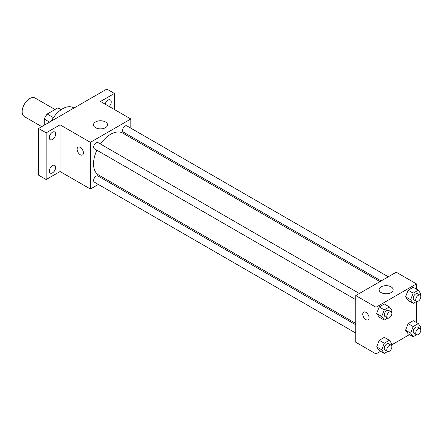 <?xml version="1.0" encoding="UTF-8"?>
<svg xmlns="http://www.w3.org/2000/svg" width="443" height="443" viewBox="0 0 443 443"><rect width="100%" height="100%" fill="white"/><g stroke="black" fill="none" stroke-linecap="round" stroke-linejoin="round"><path stroke-width="0.66" d="M54.987 109.51L35.097 98.025A10.726 6.191 120 0 0 26.829 100.899A10.726 6.191 120 0 0 22.15 111.691A10.726 6.191 120 0 0 24.371 116.598L41.758 126.637M53.415 117.639L47.163 114.034L57.8 107.887A13.838 7.991 120 0 1 59.401 108.457L61.317 109.565M44.267 125.186L44.267 119.045A13.838 7.991 120 0 1 47.163 114.034M49.588 122.118L44.267 119.045M61.04 109.759L57.8 107.887M73.926 108.064L73.317 107.71A21.447 12.382 120 0 0 51.288 121.133M98.346 184.443L90.394 189.034L60.065 171.519L46.161 179.548L38.58 175.168L38.58 128.47L106.824 89.071L114.405 93.451L114.405 109.499M106.674 179.636L105.495 180.312M52.479 172.892A4.469 2.58 -60 0 1 50.247 173.113A4.469 2.58 -60 0 1 49.561 169.531A4.469 2.58 -60 0 1 52.479 165.593A4.469 2.58 -60 0 1 54.716 165.372A4.469 2.58 -60 0 1 55.397 168.955A4.469 2.58 -60 0 1 52.479 172.892M52.479 139.501A4.469 2.58 -60 0 1 50.247 139.722A4.469 2.58 -60 0 1 49.561 136.145A4.469 2.58 -60 0 1 52.479 132.208A4.469 2.58 -60 0 1 54.716 131.986A4.469 2.58 -60 0 1 55.397 135.564A4.469 2.58 -60 0 1 52.479 139.501M60.065 171.519L60.065 124.821L46.161 132.85L38.58 128.47M46.161 179.548L46.161 132.85M90.394 189.034L90.394 142.336L60.065 124.821M90.394 142.336L130.835 118.984L100.506 101.475L114.405 93.451M95.533 127.695A7.027 4.059 180 0 1 93.473 124.821A7.027 4.059 180 0 1 100.506 120.762A7.027 4.059 180 0 1 107.533 124.821A7.027 4.059 180 0 1 103.197 128.57A7.027 4.059 180 0 1 95.533 127.695M105.135 104.149A4.469 2.58 -60 0 1 108.086 100.101A4.469 2.58 -60 0 1 110.324 99.88A4.469 2.58 -60 0 1 109.216 106.503M96.879 150.205A24.166 13.949 120 0 0 93.528 163.871A24.166 13.949 120 0 0 98.534 174.935L355.79 323.462M379.95 281.61L122.694 133.083A24.166 13.949 120 0 0 100.456 144.014M130.835 118.984L130.835 128.165M130.835 136.422L130.835 137.779M388.278 276.797L126.859 125.873A3.577 2.065 120 0 0 124.106 126.831A3.577 2.065 120 0 0 122.545 130.425A3.577 2.065 120 0 0 123.287 132.064L381.13 280.928M355.79 324.819L97.942 175.954A3.577 2.065 120 0 0 95.19 176.912A3.577 2.065 120 0 0 93.628 180.511A3.577 2.065 120 0 0 94.37 182.145L355.79 333.075M355.79 299.684L94.37 148.759A3.577 2.065 -60 0 1 94.37 144.628A3.577 2.065 -60 0 1 97.942 142.563L359.362 293.493M83.445 152.913A4.469 2.58 60 0 1 82.52 154.961A4.469 2.58 60 0 1 78.051 152.381A4.469 2.58 60 0 1 78.051 147.22A4.469 2.58 60 0 1 81.495 148.416A4.469 2.58 60 0 1 83.445 152.913M82.52 154.961A4.469 2.58 60 0 1 78.051 152.381A4.469 2.58 60 0 1 78.051 147.22M380.559 351.305L376.007 353.929L355.79 342.256L355.79 295.559L396.23 272.207L416.448 283.885L416.448 289.135M409.476 334.609L391.523 344.97M408.136 300.448L405.578 296.816L408.136 290.231L413.241 287.285L408.136 290.231L405.578 296.816L408.136 300.448L413.186 303.366L410.633 299.734L413.186 293.15L418.297 290.204L420.85 293.836L420.28 295.309M379.219 350.529L376.666 346.897L379.219 340.313L384.325 337.367L379.219 340.313L376.666 346.897L379.219 350.529L384.275 353.448L381.722 349.815L384.275 343.231L389.38 340.285L391.933 343.918L391.363 345.396M416.448 301.484L416.448 322.526M376.007 353.929L376.007 307.232L416.448 283.885M408.136 333.834L405.578 330.201L408.136 323.623L413.241 320.671L408.136 323.623L405.578 330.201L408.136 333.834L413.186 336.752L410.633 333.119L413.186 326.541L418.297 323.589L420.85 327.222L420.28 328.7M379.219 317.144L376.666 313.506L379.219 306.927L384.325 303.976L379.219 306.927L376.666 313.506L379.219 317.144L384.275 320.062L381.722 316.429L384.275 309.845L389.38 306.894L391.933 310.532L391.363 312.005M376.007 307.232L355.79 295.559M381.152 292.59A7.027 4.059 180 0 1 379.092 289.722A7.027 4.059 180 0 1 386.119 285.663A7.027 4.059 180 0 1 393.146 289.722A7.027 4.059 180 0 1 388.81 293.471A7.027 4.059 180 0 1 381.152 292.59M369.058 317.814A4.469 2.58 60 0 1 368.133 319.857A4.469 2.58 60 0 1 363.664 317.277A4.469 2.58 60 0 1 363.664 312.121A4.469 2.58 60 0 1 367.109 313.317A4.469 2.58 60 0 1 369.058 317.814M368.133 319.857A4.469 2.58 60 0 1 363.664 317.277A4.469 2.58 60 0 1 363.664 312.116M387.68 318.091L384.275 320.062M391.141 311.844L388.616 310.382A3.577 2.065 120 0 0 385.859 311.34A3.577 2.065 120 0 0 384.297 314.94A3.577 2.065 120 0 0 385.039 316.573L387.57 318.035A3.577 2.065 120 0 0 391.141 315.97A3.577 2.065 120 0 0 391.141 311.844A3.577 2.065 120 0 0 388.389 312.797A3.577 2.065 120 0 0 386.828 316.396A3.577 2.065 120 0 0 387.57 318.035M381.722 316.429L376.666 313.506M384.275 309.845L379.219 306.927M389.38 306.894L384.325 303.976M416.597 301.395L413.186 303.366M420.058 295.149L417.527 293.687A3.577 2.065 120 0 0 414.775 294.645A3.577 2.065 120 0 0 413.214 298.244A3.577 2.065 120 0 0 413.956 299.878L416.481 301.34A3.577 2.065 120 0 0 420.058 299.274A3.577 2.065 120 0 0 420.058 295.149A3.577 2.065 120 0 0 417.3 296.107A3.577 2.065 120 0 0 415.744 299.701A3.577 2.065 120 0 0 416.481 301.34M410.633 299.734L405.578 296.816M413.186 293.15L408.136 290.231M418.297 290.204L413.241 287.285M387.68 351.482L384.275 353.448M391.141 345.23L388.616 343.774A3.577 2.065 120 0 0 385.859 344.726A3.577 2.065 120 0 0 384.297 348.325A3.577 2.065 120 0 0 385.039 349.964L387.57 351.421A3.577 2.065 120 0 0 391.141 349.355A3.577 2.065 120 0 0 391.141 345.23A3.577 2.065 120 0 0 388.389 346.188A3.577 2.065 120 0 0 386.828 349.787A3.577 2.065 120 0 0 387.57 351.421M381.722 349.815L376.666 346.897M384.275 343.231L379.219 340.313M389.38 340.285L384.325 337.367M416.597 334.786L413.186 336.752M420.058 328.534L417.527 327.078A3.577 2.065 120 0 0 414.775 328.036A3.577 2.065 120 0 0 413.214 331.63A3.577 2.065 120 0 0 413.956 333.269L416.481 334.725A3.577 2.065 120 0 0 420.058 332.665A3.577 2.065 120 0 0 420.058 328.534A3.577 2.065 120 0 0 417.3 329.492A3.577 2.065 120 0 0 415.744 333.092A3.577 2.065 120 0 0 416.481 334.725M410.633 333.119L405.578 330.201M413.186 326.541L408.136 323.623M418.297 323.589L413.241 320.671"/></g></svg>
